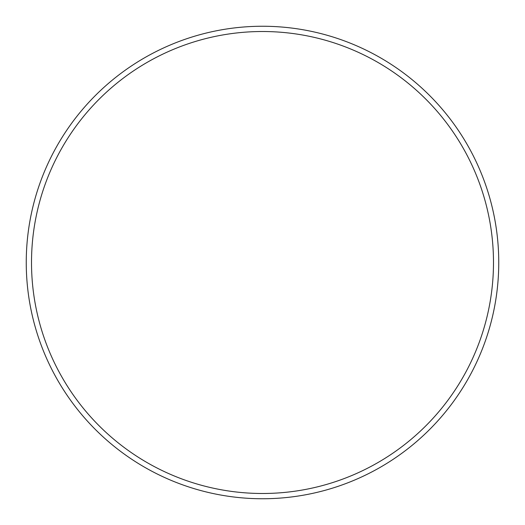 <?xml version="1.0" encoding="UTF-8"?>
<svg xmlns="http://www.w3.org/2000/svg" width="525" height="525" viewBox="0 0 525 525"><rect width="100%" height="100%" fill="white"/><g stroke="black" fill="none" stroke-linecap="round" stroke-linejoin="round"><path stroke-width="0.79" d="M493.487 262.5A230.987 230.987 0 0 0 262.5 31.513A230.987 230.987 0 0 0 31.513 262.5A230.987 230.987 0 0 0 262.5 493.487A230.987 230.987 0 0 0 493.487 262.5M498.75 262.5A236.25 236.25 0 0 0 262.5 26.25A236.25 236.25 0 0 0 26.25 262.5A236.25 236.25 0 0 0 262.5 498.75A236.25 236.25 0 0 0 498.75 262.5"/></g></svg>
